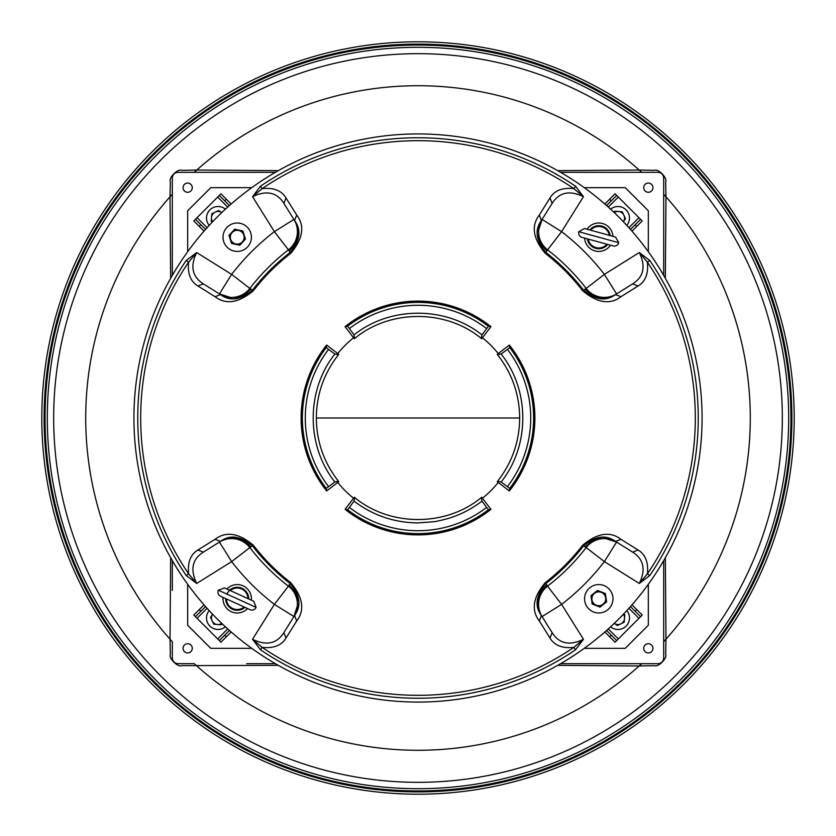 <?xml version="1.0" encoding="UTF-8"?>
<svg xmlns="http://www.w3.org/2000/svg" width="836" height="836" viewBox="0 0 836 836"><rect width="100%" height="100%" fill="white"/><g stroke="black" fill="none" stroke-linecap="round" stroke-linejoin="round"><path stroke-width="1.25" d="M205.541 606.57L195.415 616.696L193.785 615.066L217.673 638.955L220.934 642.215L219.304 640.585L229.43 630.459M224.738 635.151L226.357 636.781L231.164 631.985M226.357 636.781L220.934 642.215M193.785 615.066L199.219 609.643L200.849 611.262M204.015 604.836L199.219 609.643M222.042 623.656L221.268 624.785L213.755 624.189L210.515 617.386L212.647 614.282M211.78 620.051A6.573 6.573 0 0 1 212.187 614.941M216.702 624.419A6.573 6.573 0 0 1 212.48 621.514M221.759 623.384A6.573 6.573 0 0 1 218.311 624.544M225.406 626.812A11.516 11.516 0 0 1 209.188 610.593M247.54 608.545A14.202 14.202 0 0 1 223.087 597.406M226.901 589.025A14.202 14.202 0 0 1 251.354 600.154M218.353 590.195A4.608 4.608 0 0 0 220.641 596.287A4.608 4.608 0 0 1 220.641 596.287L249.985 609.653A4.608 4.608 0 0 0 256.088 607.375L218.353 590.195L224.456 587.907L253.799 601.272L256.088 607.375M226.734 594.009L229.524 590.216L230.193 590.644M247.968 598.743L248.731 598.963A11.516 11.516 0 0 0 229.524 590.216M244.917 607.344A11.516 11.516 0 0 1 225.71 598.597M247.968 598.607A10.753 10.753 0 0 0 230.287 590.561M244.154 606.999A10.753 10.753 0 0 1 226.472 598.952M578.794 231.729A4.608 4.608 0 0 0 582.013 237.393L613.112 245.93A4.608 4.608 0 0 0 618.765 242.712L578.794 231.729L584.458 228.51L615.547 237.048L618.765 242.712M609.392 235.47L610.175 235.574A11.516 11.516 0 0 0 589.819 229.984L590.55 230.308M607.741 244.457A11.516 11.516 0 0 1 587.384 238.866M609.36 235.344A10.753 10.753 0 0 0 590.634 230.203M606.926 244.237A10.753 10.753 0 0 1 588.199 239.086M599.809 605.619A6.907 6.907 0 0 0 605.619 597.761A6.907 6.907 0 0 0 597.761 591.951A6.907 6.907 0 0 0 591.951 599.809A6.907 6.907 0 0 0 599.809 605.619M605.975 597.709A7.273 7.273 0 0 0 597.709 591.595A7.273 7.273 0 0 0 591.595 599.861L592.191 604.02L600.029 607.114L606.622 601.868L605.368 593.539L597.531 590.456L590.947 595.692L591.564 599.861A7.273 7.273 0 0 0 599.861 605.975A7.273 7.273 0 0 0 605.975 597.709M239.315 243.809A6.907 6.907 0 0 0 243.809 235.125A6.907 6.907 0 0 0 235.125 230.631A6.907 6.907 0 0 0 230.631 239.315A6.907 6.907 0 0 0 239.315 243.809M244.143 235.02A7.273 7.273 0 0 0 235.02 230.287A7.273 7.273 0 0 0 230.287 239.42L231.541 243.443L239.775 245.241L245.45 239.023L242.889 230.997L234.665 229.189L228.991 235.418L230.266 239.43A7.273 7.273 0 0 0 239.42 244.143A7.273 7.273 0 0 0 244.143 235.02M612.987 598.879A14.202 14.202 0 0 1 598.68 612.987A14.202 14.202 0 0 1 584.573 598.68A14.202 14.202 0 0 1 598.879 584.573A14.202 14.202 0 0 1 612.987 598.879M587.039 229.221A14.202 14.202 0 0 1 612.955 236.337M610.52 245.22A14.202 14.202 0 0 1 584.604 238.103M223.013 237.121A14.202 14.202 0 0 1 237.319 223.013A14.202 14.202 0 0 1 251.427 237.319A14.202 14.202 0 0 1 237.121 251.427A14.202 14.202 0 0 1 223.013 237.121M606.57 630.459L616.696 640.585L615.066 642.215L618.327 638.955L642.215 615.066L640.585 616.696L630.459 606.57M635.151 611.262L636.781 609.643L631.985 604.836M636.781 609.643L642.215 615.066M615.066 642.215L609.643 636.781L611.262 635.151M604.836 631.985L609.643 636.781M630.459 229.43L640.585 219.304L642.215 220.934L638.955 217.673L615.066 193.785L616.696 195.415L606.57 205.541M611.262 200.849L609.643 199.219L604.836 204.015M609.643 199.219L615.066 193.785M642.215 220.934L636.781 226.357L635.151 224.738M631.985 231.164L636.781 226.357M229.43 205.541L219.304 195.415L193.785 220.934L195.415 219.304L205.541 229.43M200.849 224.738L199.219 226.357L204.015 231.164M199.219 226.357L193.785 220.934M219.304 195.415L220.934 193.785L226.357 199.219L224.738 200.849M231.164 204.015L226.357 199.219M326.27 347.609L326.667 345.059L338.747 354.328C323.981 373.117 316.51 394.341 316.342 418C316.51 441.617 323.971 462.841 338.747 481.672L326.667 490.941L326.155 488.475L334.87 481.985C305.986 445.724 305.986 390.276 334.87 354.015L328.579 349.385A112.714 112.714 0 0 0 328.579 486.615L326.27 488.391A115.629 115.629 0 0 1 326.27 347.609L328.579 349.385M509.73 488.391L509.333 490.941L497.253 481.672C512.019 462.883 519.49 441.659 519.658 418C519.49 394.383 512.029 373.159 497.253 354.328L509.333 345.059L509.73 347.609A115.629 115.629 0 0 1 509.73 488.391L501.13 481.985C530.014 445.724 530.014 390.276 501.13 354.015L497.253 354.328M488.475 326.155L490.941 326.667L482.435 337.744A102.922 102.922 0 0 1 498.256 353.565A2.299 1.766 52.5 0 0 499.353 354.412M481.672 338.747L481.588 336.647A2.299 1.766 37.5 0 0 482.435 337.744L481.672 338.747C446.152 308.996 389.66 309.121 354.328 338.747L345.059 326.667L347.609 326.27A115.629 115.629 0 0 1 488.391 326.27L481.985 334.87C445.724 305.986 390.276 305.986 354.015 334.87L354.328 338.747M338.747 354.328L336.647 354.412A2.299 1.766 -52.5 0 0 337.744 353.565A102.922 102.922 0 0 1 353.565 337.744A2.299 1.766 -37.5 0 0 354.412 336.647M418 133.927A284.073 284.073 0 0 0 133.927 418A284.073 284.073 0 0 0 418 702.073A284.073 284.073 0 0 0 702.073 418A284.073 284.073 0 0 0 418 133.927M260.498 186.188L262.149 188.622C273.602 187.431 281.544 190.524 285.975 197.902L296.686 215.03C304.994 225.919 303.019 238.678 290.761 253.329C276.685 264.207 264.207 276.685 253.329 290.761C238.668 302.998 225.898 304.973 215.03 296.686L197.902 285.975C190.524 281.544 187.431 273.602 188.622 262.149L188.622 262.149A277.312 277.312 0 0 0 188.622 573.841C187.431 562.388 190.524 554.446 197.902 550.025L215.03 539.314C225.939 531.017 238.709 532.992 253.329 545.239C264.207 559.315 276.685 571.793 290.761 582.671C303.019 597.374 304.994 610.134 296.686 620.97L285.975 638.098C281.544 645.476 273.602 648.569 262.149 647.377L262.149 647.377A277.312 277.312 0 0 0 573.851 647.377C562.398 648.569 554.456 645.476 550.025 638.098L539.314 620.97C531.017 610.061 532.992 597.291 545.239 582.671C559.315 571.793 571.793 559.315 582.671 545.239C597.374 532.981 610.134 531.006 620.97 539.314L638.098 550.025C645.476 554.446 648.569 562.388 647.388 573.841L647.388 573.841A277.312 277.312 0 0 0 647.377 262.149C648.569 273.602 645.476 281.544 638.098 285.975L620.97 296.686C610.081 304.994 597.322 303.019 582.671 290.761C571.793 276.685 559.315 264.207 545.239 253.329C532.981 238.626 531.006 225.866 539.314 215.03L550.025 197.902C554.446 190.524 562.388 187.431 573.841 188.612L573.841 188.612A277.312 277.312 0 0 0 262.149 188.622L252.545 196.69L260.498 186.188A280.259 280.259 0 0 1 575.523 186.209L583.455 196.69L573.872 188.633L575.523 186.209M347.609 509.73L349.385 507.421A112.714 112.714 0 0 0 486.615 507.421L488.391 509.73A115.629 115.629 0 0 1 347.609 509.73L345.059 509.333L353.565 498.256A102.922 102.922 0 0 1 337.744 482.435A2.299 1.766 -127.5 0 0 336.647 481.588L338.747 481.672M638.098 550.025L632.633 552.115L615.505 541.414C605.954 534.403 595.295 535.897 583.518 545.898C572.576 560.036 560.036 572.576 545.898 583.518C535.907 595.472 534.413 606.131 541.414 615.505L552.115 632.633C559.117 643.751 569.567 645.977 583.455 639.31L575.502 649.812A280.259 280.259 0 0 1 260.466 649.791L252.545 639.31C266.36 645.977 276.8 643.751 283.885 632.633L294.585 615.505C301.597 605.954 300.103 595.295 290.102 583.518C275.964 572.576 263.424 560.036 252.482 545.898C240.528 535.907 229.869 534.413 220.495 541.414C232.032 535.468 242.168 537.297 250.915 546.89L249.849 547.58A212.281 212.281 0 0 0 288.42 586.151A23.032 23 -142.4 0 1 293.917 616.571A23.032 23 32 0 0 288.42 586.151L289.11 585.085C300.761 597.103 296.383 599.161 297.731 604.7L293.917 616.571L274.386 604.365A235.282 235.282 0 0 1 231.635 561.614L196.69 583.455L186.188 575.502L188.622 573.851L196.69 583.455C190.023 569.567 192.249 559.117 203.367 552.115L197.902 550.025M547.58 249.849L561.614 231.635L583.455 196.69C569.661 190.023 559.211 192.249 552.115 203.367L541.414 220.495C534.434 229.952 535.928 240.611 545.898 252.482C560.036 263.424 572.576 275.964 583.518 290.102C595.274 300.103 605.933 301.597 615.505 294.585C603.968 300.532 593.832 298.703 585.085 289.11L586.151 288.42A212.281 212.281 0 0 0 547.58 249.849A23.032 23 37.6 0 1 542.083 219.429A23.032 23 -148 0 0 547.58 249.849L546.89 250.915C535.239 238.897 539.617 236.839 538.269 231.3L542.083 219.429L561.614 231.635A235.282 235.282 0 0 1 604.365 274.386L639.31 252.545L649.812 260.498L647.377 262.149L639.31 252.545C645.977 266.433 643.751 276.883 632.633 283.885L638.098 285.975M186.188 575.502A280.259 280.259 0 0 1 186.198 260.477L196.69 252.545C189.981 266.256 192.207 276.695 203.367 283.885L220.495 294.585C230.057 301.597 240.716 300.103 252.482 290.102C263.424 275.964 275.964 263.424 290.102 252.482C300.114 240.716 301.608 230.057 294.585 220.495C300.532 232.032 298.703 242.168 289.11 250.915L288.42 249.849A212.281 212.281 0 0 0 249.849 288.42A23.032 23 -52.4 0 1 219.429 293.917A23.032 23 122 0 0 249.849 288.42L250.915 289.11C238.897 300.761 236.839 296.383 231.3 297.731L219.429 293.917L231.635 274.386A235.282 235.282 0 0 1 274.386 231.635L252.545 196.69C266.433 190.023 276.883 192.249 283.885 203.367L285.975 197.902M539.314 620.97L541.414 615.505C535.468 603.968 537.297 593.832 546.89 585.085L547.58 586.151A212.281 212.281 0 0 0 586.151 547.58A23.032 23 127.6 0 1 616.571 542.083A23.032 23 -58 0 0 586.151 547.58L585.085 546.89C597.103 535.239 599.161 539.617 604.7 538.269L616.571 542.083L604.365 561.614A235.282 235.282 0 0 1 561.614 604.365L583.455 639.31L573.851 647.377L575.502 649.812M486.615 507.421L481.985 501.13C472.434 508.309 462.621 513.617 452.537 517.056C448.378 518.79 434.062 522.019 433.435 521.758L418 522.908C394.268 522.699 372.94 515.436 354.015 501.13L349.385 507.421M418 533.661A115.661 115.661 0 0 0 486.803 510.974L486.865 511.068A115.786 115.786 0 0 1 349.135 511.068L349.197 510.974A115.661 115.661 0 0 0 418 533.661M497.253 481.672L499.353 481.588A2.299 1.766 127.5 0 0 498.256 482.435A102.922 102.922 0 0 1 482.435 498.256L490.941 509.333L488.391 509.73M649.791 575.523L639.31 583.455L647.367 573.872L649.791 575.523A280.259 280.259 0 0 0 649.812 260.498M615.505 541.414L620.97 539.314M552.115 632.633L550.025 638.098M288.42 586.151L274.386 604.365L252.545 639.31L262.117 647.367L260.466 649.791M283.885 632.633L285.975 638.098M294.585 615.505L296.686 620.97M203.367 552.115L220.495 541.414L215.03 539.314M203.367 283.885L197.902 285.975M249.849 288.42L231.635 274.386L196.69 252.545L188.633 262.128L186.198 260.477M220.495 294.585L215.03 296.686M283.885 203.367L294.585 220.495L296.686 215.03M552.115 203.367L550.025 197.902M541.414 220.495L539.314 215.03M632.633 283.885L615.505 294.585L620.97 296.686M586.151 547.58L604.365 561.614L639.31 583.455C645.977 569.661 643.751 559.211 632.633 552.115M486.615 328.579A112.714 112.714 0 0 0 349.385 328.579L354.015 334.87M349.385 328.579L347.609 326.27M354.328 497.253L354.412 499.353A2.299 1.766 -142.5 0 0 353.565 498.256L354.328 497.253C389.848 527.004 446.34 526.879 481.672 497.253L482.435 498.256A2.299 1.766 142.5 0 0 481.588 499.353L481.672 497.253M507.421 486.615A112.714 112.714 0 0 0 507.421 349.385L501.13 354.015M507.421 349.385L509.73 347.609M349.135 324.932A115.786 115.786 0 0 1 486.865 324.932L486.803 325.026A115.661 115.661 0 0 0 349.197 325.026L349.197 325.026M324.932 486.865A115.786 115.786 0 0 1 324.932 349.135L325.026 349.197A115.661 115.661 0 0 0 325.026 486.803L325.026 486.803M511.068 349.135A115.786 115.786 0 0 1 511.068 486.865L510.974 486.803A115.661 115.661 0 0 0 510.974 349.197L510.974 349.197M481.588 336.647L481.985 334.87M336.647 354.412L334.87 354.015M334.87 481.985L336.647 481.588M354.412 499.353L354.015 501.13M481.985 501.13L481.588 499.353M499.353 481.588L501.13 481.985M626.812 610.593A11.516 11.516 0 0 1 610.593 626.812M610.593 209.188A11.516 11.516 0 0 1 626.812 225.406M209.188 225.406A11.516 11.516 0 0 1 225.406 209.188M623.656 613.958L624.785 614.732L624.189 622.245L617.386 625.485L614.282 623.353M620.051 624.22A6.573 6.573 0 0 1 614.941 623.813M624.419 619.298A6.573 6.573 0 0 1 621.514 623.52M623.384 614.241A6.573 6.573 0 0 1 624.544 617.689M613.958 212.344L614.732 211.215L622.245 211.811L625.485 218.614L623.353 221.718M624.22 215.949A6.573 6.573 0 0 1 623.813 221.059M619.298 211.581A6.573 6.573 0 0 1 623.52 214.486M614.241 212.616A6.573 6.573 0 0 1 617.689 211.456M212.344 222.042L211.215 221.268L211.811 213.755L218.614 210.515L221.718 212.647M215.949 211.78A6.573 6.573 0 0 1 221.059 212.187M211.581 216.702A6.573 6.573 0 0 1 214.486 212.48M212.616 221.759A6.573 6.573 0 0 1 211.456 218.311M183.063 187.672A4.608 4.608 0 0 1 187.672 183.063A4.608 4.608 0 0 1 192.28 187.672A4.608 4.608 0 0 1 187.672 192.28A4.608 4.608 0 0 1 183.063 187.672M278.294 170.659L196.826 170.021A332.279 332.279 0 0 1 641.724 172.32L658.308 172.32C661.443 172.759 663.23 174.557 663.679 177.692L663.679 194.276A332.279 332.279 0 0 1 663.679 641.724L663.679 658.308C663.241 661.443 661.443 663.23 658.308 663.679L641.724 663.679A332.279 332.279 0 0 1 194.276 663.679L177.692 663.679C174.557 663.241 172.77 661.443 172.32 658.308L172.32 641.724A332.279 332.279 0 0 1 170.021 196.826L170.659 278.294M196.826 170.021L181.673 170.356C177.984 168.318 168.318 177.974 170.356 181.673L170.021 196.826M53.671 418A364.329 364.329 0 0 1 418 53.671A364.329 364.329 0 0 1 782.329 418A364.329 364.329 0 0 1 418 782.329A364.329 364.329 0 0 1 53.671 418A364.329 364.329 0 0 1 418 53.671A364.329 364.329 0 0 1 782.329 418A364.329 364.329 0 0 1 418 782.329A364.329 364.329 0 0 1 53.671 418M47.307 418A370.693 370.693 0 0 1 418 47.307A370.693 370.693 0 0 1 788.693 418A370.693 370.693 0 0 1 418 788.693A370.693 370.693 0 0 1 47.307 418A370.693 370.693 0 0 1 418 47.307A370.693 370.693 0 0 1 788.693 418A370.693 370.693 0 0 1 418 788.693A370.693 370.693 0 0 1 47.307 418M45.05 418A372.95 372.95 0 0 1 418 45.05A372.95 372.95 0 0 1 790.95 418A372.95 372.95 0 0 1 418 790.95A372.95 372.95 0 0 1 45.05 418A372.95 372.95 0 0 1 418 45.05A372.95 372.95 0 0 1 790.95 418A372.95 372.95 0 0 1 418 790.95A372.95 372.95 0 0 1 45.05 418M44.109 418A373.891 373.891 0 0 1 418 44.109A373.891 373.891 0 0 1 791.891 418A373.891 373.891 0 0 1 418 791.891A373.891 373.891 0 0 1 44.109 418A373.891 373.891 0 0 1 418 44.109A373.891 373.891 0 0 1 791.891 418A373.891 373.891 0 0 1 418 791.891A373.891 373.891 0 0 1 44.109 418M794.2 418A376.2 376.2 0 0 1 418 794.2A376.2 376.2 0 0 1 41.8 418A376.2 376.2 0 0 1 418 41.8A376.2 376.2 0 0 1 794.2 418A376.2 376.2 0 0 1 418 794.2A376.2 376.2 0 0 1 41.8 418A376.2 376.2 0 0 1 418 41.8A376.2 376.2 0 0 1 794.2 418M172.373 176.929L172.509 176.281M172.644 175.853L172.989 175.1M173.01 175.058L173.815 173.972M175.048 173.01L175.832 172.655M176.062 172.571L176.751 172.404M172.32 246.672L172.32 177.692C172.759 174.557 174.557 172.77 177.692 172.32L245.606 172.32M665.341 278.294L665.978 196.826A332.279 332.279 0 0 1 663.679 641.724L663.679 658.308C663.241 661.443 661.443 663.23 658.308 663.679L641.724 663.679A332.279 332.279 0 0 1 194.276 663.679L177.692 663.679C174.557 663.241 172.77 661.443 172.32 658.308L172.32 641.724A332.279 332.279 0 0 1 172.32 194.276L172.32 177.692C172.759 174.557 174.557 172.77 177.692 172.32L194.276 172.32A332.279 332.279 0 0 1 639.174 170.021L557.706 170.659M557.706 665.341L639.174 665.978A332.279 332.279 0 0 1 194.276 663.679L177.692 663.679C174.557 663.241 172.77 661.443 172.32 658.308L172.32 641.724A332.279 332.279 0 0 1 172.32 194.276L172.32 177.692C172.759 174.557 174.557 172.77 177.692 172.32L194.276 172.32A332.279 332.279 0 0 1 641.724 172.32L658.308 172.32C661.443 172.759 663.23 174.557 663.679 177.692L663.679 245.606M589.328 172.32L658.308 172.32C661.443 172.759 663.23 174.557 663.679 177.692L663.679 194.276A332.279 332.279 0 0 1 665.978 639.174L665.341 557.706M187.672 251.73L187.672 210.745L210.745 187.672L251.73 187.672M648.328 183.063A4.608 4.608 0 0 1 652.937 187.672A4.608 4.608 0 0 1 648.328 192.28A4.608 4.608 0 0 1 643.72 187.672A4.608 4.608 0 0 1 648.328 183.063M665.978 196.826L665.644 181.673C667.682 177.984 658.026 168.318 654.327 170.356L639.174 170.021M418 53.671A364.329 364.329 0 0 1 782.329 418A364.329 364.329 0 0 1 418 782.329A364.329 364.329 0 0 1 53.671 418A364.329 364.329 0 0 1 418 53.671A364.329 364.329 0 0 1 782.329 418A364.329 364.329 0 0 1 418 782.329A364.329 364.329 0 0 1 53.671 418A364.329 364.329 0 0 1 418 53.671M418 47.307A370.693 370.693 0 0 1 788.693 418A370.693 370.693 0 0 1 418 788.693A370.693 370.693 0 0 1 47.307 418A370.693 370.693 0 0 1 418 47.307A370.693 370.693 0 0 1 788.693 418A370.693 370.693 0 0 1 418 788.693A370.693 370.693 0 0 1 47.307 418A370.693 370.693 0 0 1 418 47.307M418 45.05A372.95 372.95 0 0 1 790.95 418A372.95 372.95 0 0 1 418 790.95A372.95 372.95 0 0 1 45.05 418A372.95 372.95 0 0 1 418 45.05A372.95 372.95 0 0 1 790.95 418A372.95 372.95 0 0 1 418 790.95A372.95 372.95 0 0 1 45.05 418A372.95 372.95 0 0 1 418 45.05M418 44.109A373.891 373.891 0 0 1 791.891 418A373.891 373.891 0 0 1 418 791.891A373.891 373.891 0 0 1 44.109 418A373.891 373.891 0 0 1 418 44.109A373.891 373.891 0 0 1 791.891 418A373.891 373.891 0 0 1 418 791.891A373.891 373.891 0 0 1 44.109 418A373.891 373.891 0 0 1 418 44.109M418 794.2A376.2 376.2 0 0 1 41.8 418A376.2 376.2 0 0 1 418 41.8A376.2 376.2 0 0 1 794.2 418A376.2 376.2 0 0 1 418 794.2A376.2 376.2 0 0 1 41.8 418A376.2 376.2 0 0 1 418 41.8A376.2 376.2 0 0 1 794.2 418A376.2 376.2 0 0 1 418 794.2M659.071 172.373L659.719 172.509M660.147 172.644L660.9 172.989M660.942 173.01L662.028 173.815M662.99 175.048L663.345 175.832M663.429 176.062L663.596 176.751M172.32 275.399L172.32 194.276A332.279 332.279 0 0 0 170.021 639.174L170.356 654.327C168.318 658.016 177.974 667.682 181.673 665.644L278.294 665.341M584.27 187.672L625.255 187.672L648.328 210.745L648.328 251.73M652.937 648.328A4.608 4.608 0 0 1 648.328 652.937A4.608 4.608 0 0 1 643.72 648.328A4.608 4.608 0 0 1 648.328 643.72A4.608 4.608 0 0 1 652.937 648.328M639.174 665.978L654.327 665.644C658.016 667.682 667.682 658.026 665.644 654.327L665.978 639.174M663.627 659.071L663.491 659.719M663.356 660.147L663.011 660.9M662.99 660.942L662.185 662.028M660.952 662.99L660.168 663.345M659.938 663.429L659.249 663.596M663.679 589.328L663.679 658.308C663.241 661.443 661.443 663.23 658.308 663.679L590.394 663.679M172.32 590.394L172.32 560.601M275.399 663.679L246.672 663.679M648.328 584.27L648.328 625.255L625.255 648.328L584.27 648.328M187.672 652.937A4.608 4.608 0 0 1 183.063 648.328A4.608 4.608 0 0 1 187.672 643.72A4.608 4.608 0 0 1 192.28 648.328A4.608 4.608 0 0 1 187.672 652.937M196.826 665.978A332.279 332.279 0 0 0 641.724 663.679L560.601 663.679M275.399 172.32L194.276 172.32A332.279 332.279 0 0 1 641.724 172.32L560.601 172.32M176.929 663.627L176.281 663.491M175.853 663.356L175.1 663.011M175.058 662.99L173.972 662.185M173.01 660.952L172.655 660.168M172.571 659.938L172.404 659.249M663.679 560.601L663.679 641.724A332.279 332.279 0 0 0 663.679 194.276L663.679 275.399M170.659 557.706L170.021 639.174M251.73 648.328L210.745 648.328L187.672 625.255L187.672 584.27M207.088 608.284L197.045 618.327M217.673 638.955L227.716 628.912M608.284 628.912L618.327 638.955M638.955 618.327L628.912 608.284M628.912 227.716L638.955 217.673M618.327 197.045L608.284 207.088M227.716 207.088L217.673 197.045M197.045 217.673L207.088 227.716M316.342 418L519.658 418M347.212 509.646A115.807 115.807 0 0 0 488.788 509.646M490.941 509.333A116.883 116.883 0 0 1 345.059 509.333M509.333 345.059A116.883 116.883 0 0 1 509.333 490.941M326.667 490.941A116.883 116.883 0 0 1 326.667 345.059M345.059 326.667A116.883 116.883 0 0 1 490.941 326.667M585.085 546.89L582.671 545.239M546.89 585.085L545.239 582.671M289.11 585.085L290.761 582.671M250.915 546.89L253.329 545.239M250.915 289.11L253.329 290.761M289.11 250.915L290.761 253.329M546.89 250.915L545.239 253.329M585.085 289.11L582.671 290.761M561.614 604.365L542.083 616.571A23.032 23 148 0 1 547.58 586.151L561.614 604.365M274.386 231.635L293.917 219.429A23.032 23 -32 0 1 288.42 249.849L274.386 231.635M231.635 561.614L219.429 542.083A23.032 23 -122 0 1 249.849 547.58L231.635 561.614M604.365 274.386L616.571 293.917A23.032 23 58 0 1 586.151 288.42L604.365 274.386M488.788 326.353A115.807 115.807 0 0 0 347.212 326.353M326.353 347.212A115.807 115.807 0 0 0 326.353 488.788M509.646 488.788A115.807 115.807 0 0 0 509.646 347.212"/></g></svg>
